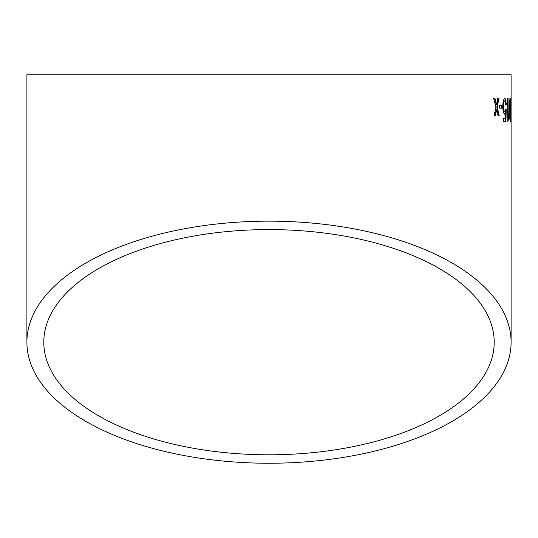 <?xml version="1.0" encoding="UTF-8"?>
<svg xmlns="http://www.w3.org/2000/svg" width="538" height="538" viewBox="0 0 538 538"><rect width="100%" height="100%" fill="white"/><g stroke="black" fill="none" stroke-linecap="round" stroke-linejoin="round"><path stroke-width="0.81" d="M511.1 342.195A242.1 121.05 180 0 0 269 221.145A242.1 121.05 180 0 0 26.9 342.195A242.1 121.05 180 0 0 269 463.245A242.1 121.05 180 0 0 511.1 342.195L511.1 74.755L26.9 74.755L511.1 74.755M495.014 98.515L493.689 98.535L495.955 107.149L494.039 115.798L495.35 115.784L496.628 109.799L498.114 115.757L499.257 115.751L497.193 107.129L498.975 98.474L497.818 98.488L496.54 104.48L495.014 98.515M502.095 105.421L499.573 105.441L499.627 108.172L502.142 108.145L502.095 105.421M504.597 114.191L505.498 112.61L505.35 118.73L503.312 118.743L503.386 121.776L505.935 121.756L506.218 109.638L505.592 109.335L504.738 111.46C504.025 111.339 503.615 109.638 503.528 106.369C503.474 103.262 503.824 101.426 504.583 100.855C505.162 101.016 505.498 102.428 505.599 105.092L506.218 104.789C506.076 100.707 505.525 98.488 504.557 98.131L503.138 101.009L502.761 106.551C502.895 110.868 503.507 113.417 504.597 114.191M508.975 113.343L508.242 116.833L508.047 98.414L507.549 98.414L507.832 122.052L509.009 116.141L508.975 113.343M510.38 122.045L510.797 110.068L510.253 98.104C509.701 99.476 509.479 103.464 509.573 110.068C509.594 116.665 509.863 120.66 510.38 122.045M511.1 105.381L510.918 108.104L510.912 105.374M269 454.798A225.207 112.603 180 0 0 494.207 342.195A225.207 112.603 180 0 0 269 229.591A225.207 112.603 180 0 0 43.793 342.195A225.207 112.603 180 0 0 269 454.798M494.207 74.755L43.793 74.755L494.207 74.755M510.159 121.561L510.327 119.322M510.394 110.068L510.797 110.068M509.842 118.938L510.367 119.322L510.582 117.701L510.239 100.384L510.643 100.384M510.239 100.384L509.842 98.104M509.493 110.082L509.896 110.075L510.259 100.835L509.701 101.4M509.896 110.075L510.367 119.322M507.152 98.42L507.65 98.414L507.838 116.84L508.242 116.833M507.825 121.218L508.605 116.147L509.009 116.141M508.605 116.147L508.592 114.883M504.2 114.197L505.498 112.61M504.953 118.743L502.922 118.757M505.538 121.77L505.821 109.644L506.218 109.638M505.821 109.644L505.195 109.342M503.528 106.369L503.131 106.376C503.225 109.644 503.629 111.346 504.341 111.467L504.738 111.46M503.131 106.376C503.077 103.269 503.433 101.433 504.187 100.862L504.583 100.855M505.202 105.098L506.218 104.789M505.821 104.789C505.68 100.714 505.128 98.494 504.16 98.138M501.752 108.151L501.705 105.428L499.183 105.448M496.54 104.48L496.157 104.493L494.637 98.528L493.312 98.541M494.967 115.798L496.251 109.806L496.628 109.799M498.874 115.757L496.809 107.143L497.193 107.129M496.809 107.143L498.591 98.481L497.435 98.494M495.895 111.467L496.278 111.453M495.922 103.558L496.298 103.545M26.9 342.195L26.9 74.755"/></g></svg>

